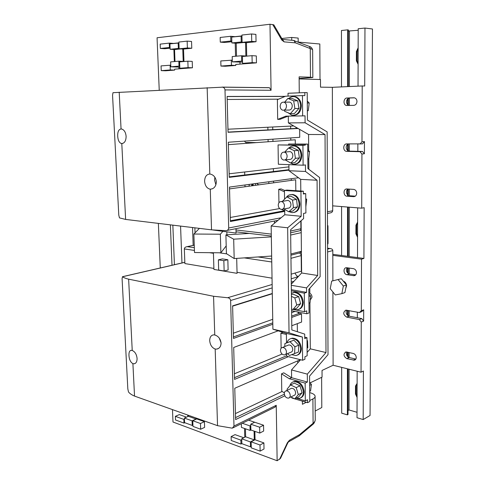 <?xml version="1.0" encoding="UTF-8"?>
<svg xmlns="http://www.w3.org/2000/svg" width="485" height="485" viewBox="0 0 485 485"><rect width="100%" height="100%" fill="white"/><g stroke="black" fill="none" stroke-linecap="round" stroke-linejoin="round"><path stroke-width="0.73" d="M220.354 234.206L220.887 252.806L194.503 252.527L193.861 234.037L220.354 234.206L222.779 231.46M199.414 228.374L193.861 234.037M226.925 234.831L226.847 231.957M220.887 252.806L226.198 245.883M271.661 256.038L234.182 258.56L233.685 239.184L225.895 234.898L249.375 233.412M271.333 236.874L233.685 239.184M301.403 251.303L290.909 254.001M301.215 232.648L290.673 235.037M327.963 226.095L328.03 243.5L327.581 244.331M327.508 225.379L327.963 225.767L327.508 226.489M234.182 258.56L226.41 253.625L225.895 234.898M308.878 294.122L310.612 295.935L308.903 296.505M310.612 295.935L310.048 302.792L308.957 303.167M307.278 101.05L309.218 102.99L307.29 103.014M309.218 102.99L308.278 110.568L307.357 110.592M308.278 110.568L307.357 111.023M309.612 382.265L311.425 384.478L309.642 385.339M311.425 384.478L310.576 390.861L309.691 391.298M308.872 292.94C310.758 293.419 311.807 294.807 312.031 297.105L310.273 300.076M290.242 395.372C289.794 392.407 288.405 390.904 286.083 390.855C284.931 391.177 284.337 392.098 284.301 393.626C284.75 396.597 286.144 398.1 288.484 398.13C289.618 397.803 290.206 396.888 290.242 395.372M289.321 397.724L293.855 395.505C294.989 395.178 295.571 394.263 295.614 392.765C295.171 389.825 293.789 388.333 291.473 388.297L290.624 388.697M287.132 156.176C286.962 153.975 286.035 152.623 284.337 152.126C282.24 152.054 281.082 153.345 280.87 155.994C281.045 158.213 281.985 159.565 283.701 160.05C285.774 160.105 286.92 158.813 287.132 156.176M285.047 159.911L289.412 159.456C291.479 159.51 292.625 158.231 292.843 155.618C292.673 153.436 291.746 152.096 290.06 151.605L288.733 151.726M286.483 106.094C286.35 104.032 285.513 102.729 283.98 102.171C281.7 101.971 280.421 103.335 280.154 106.263C280.294 108.331 281.136 109.64 282.688 110.186C284.944 110.368 286.211 109.004 286.483 106.094M284.04 110.156L288.472 110.053C290.721 110.228 291.982 108.876 292.261 105.997C292.128 103.954 291.297 102.656 289.769 102.105L288.417 102.123M296.165 398.179L299.318 398.415C301.925 397.639 303.283 395.524 303.386 392.068C302.361 385.26 299.16 381.81 293.777 381.701C291.812 382.168 290.503 383.514 289.854 385.757M300.706 397.845C302.925 396.857 304.065 394.808 304.131 391.698C303.113 384.902 299.912 381.452 294.534 381.349L293.116 381.889M289.636 162.475L293.11 164.239C297.893 164.336 300.536 161.372 301.058 155.345C300.682 150.301 298.542 147.197 294.637 146.033C292.528 145.676 290.66 146.312 289.036 147.943M295.086 164.221C299.251 163.578 301.506 160.59 301.852 155.267C301.476 150.229 299.342 147.131 295.438 145.967L293.449 145.924M288.096 112.762L291.788 115.218C296.984 115.606 299.912 112.471 300.567 105.815C300.276 101.104 298.36 98.097 294.825 96.8C292.661 96.26 290.685 96.8 288.884 98.425M293.764 115.357C298.384 114.915 300.918 111.726 301.373 105.797C301.082 101.098 299.166 98.097 295.632 96.8L293.655 96.6M293.989 309.218L297.081 309.812C300.488 309.242 302.294 306.799 302.501 302.482C301.773 296.341 298.936 292.995 294.001 292.449L291.394 293.298M298.772 309.381C301.64 308.418 303.137 306.029 303.27 302.222C302.543 296.086 299.706 292.746 294.771 292.2L293.055 292.582M284.459 205.731C284.246 203.367 283.216 201.966 281.361 201.542C279.445 201.584 278.408 202.809 278.251 205.21C278.469 207.586 279.512 208.987 281.385 209.399C283.276 209.338 284.301 208.12 284.459 205.731M282.682 209.162L287.89 208.21C289.775 208.156 290.8 206.943 290.964 204.579C290.757 202.239 289.727 200.857 287.878 200.432L286.574 200.657M286.471 351.934C286.083 349.097 284.768 347.606 282.525 347.46C281.203 347.745 280.512 348.739 280.457 350.449C280.851 353.298 282.173 354.79 284.434 354.917C285.738 354.626 286.417 353.632 286.471 351.934M285.398 354.517L290.703 352.304C292 352.013 292.679 351.025 292.74 349.345C292.358 346.532 291.048 345.059 288.805 344.926L287.835 345.32M289.254 211.721L292.012 212.636C296.359 212.472 298.73 209.665 299.124 204.215C298.651 198.802 296.274 195.594 292 194.6C289.66 194.406 287.744 195.358 286.265 197.45M293.946 212.466C297.675 211.666 299.663 208.871 299.918 204.07C299.445 198.662 297.069 195.461 292.794 194.473L290.848 194.582M291.8 354.674L295.917 355.572C298.912 354.881 300.482 352.595 300.627 348.721C299.748 342.216 296.711 338.797 291.521 338.469C289.284 338.839 287.775 340.264 286.999 342.749M297.463 355.062C299.985 354.068 301.294 351.849 301.391 348.4C300.512 341.907 297.481 338.494 292.291 338.166L290.715 338.639M345.744 288.442L346.581 285.883C346.405 283.464 345.308 281.876 343.277 281.118M134.533 396.093L132.902 363.653L134.102 363.792C136.109 363.392 137.103 361.61 137.085 358.451C136.606 354.347 134.988 351.686 132.235 350.473L128.634 279.172C125.767 278.481 123.736 277.669 122.535 276.747L122.081 278.535L127.822 388.903L128.513 391.977C129.707 393.529 131.72 394.899 134.533 396.093L217.535 425.666L232.321 428.182L233.982 426.042L230.624 300.5C230.314 298.833 229.308 297.911 227.604 297.735L213.564 296.274L128.634 279.172M132.902 363.653C130.55 362.283 129.234 359.543 128.955 355.432C128.822 352.268 129.586 350.564 131.253 350.315L132.235 350.473M214.752 334.977C218.341 336.075 220.457 338.785 221.087 343.101C220.911 346.557 219.438 348.557 216.662 349.115L215.182 349.03C211.969 347.763 210.144 344.974 209.702 340.664C209.756 337.214 211.036 335.28 213.533 334.862L214.752 334.977L213.564 296.274M219.268 338.112L221.075 342.853M356.245 357.518C356.069 355.42 355.075 354.062 353.262 353.438L345.805 351.952C343.137 354.135 343.495 356.372 346.884 358.664L354.414 360.191C355.566 359.84 356.178 358.949 356.245 357.518M356.487 272.618C356.305 270.46 355.293 269.139 353.444 268.66L346.405 267.708C342.919 267.756 343.422 274.346 346.933 274.698L354.032 275.698C355.547 275.444 356.366 274.419 356.487 272.618M119.201 92.205L121.056 128.962L121.693 129.028C124.233 129.883 125.706 132.308 126.112 136.315C126.039 140.765 124.603 143.184 121.796 143.566L125.621 219.42L119.486 217.898L118.789 215.182L112.556 95.284L112.993 92.683L222.585 87.167C223.991 87.506 224.791 88.422 224.998 89.913L228.69 227.998C228.471 229.684 227.52 230.581 225.834 230.678L211.521 229.841L125.621 219.42M121.056 128.962C118.673 129.392 117.558 131.799 117.709 136.188C117.97 140.232 119.171 142.669 121.329 143.505L121.796 143.566M212.321 188.829L210.272 189.18C213.946 188.926 215.977 186.482 216.365 181.863C215.807 177.528 213.788 174.933 210.308 174.085L209.811 174.036L207.156 87.67M209.969 189.144C206.81 188.277 205.028 185.658 204.609 181.281C204.779 176.734 206.513 174.321 209.811 174.036M215.91 184.84L214.546 180.062L214.873 177.237M244.519 141.111L245.513 142.42L256.426 142.608M353.808 97.776L354.535 97.855C356.057 98.364 356.869 99.577 356.972 101.48C356.772 103.796 355.711 105.087 353.795 105.366L346.393 105.469C342.846 104.851 343.441 97.934 347.042 98L353.959 97.776M353.613 189.38L353.656 189.386C355.517 189.744 356.536 191.023 356.711 193.224C356.517 195.419 355.481 196.564 353.607 196.661L346.981 196.201C343.077 196.104 343.071 188.562 346.987 188.974L353.613 189.38M256.65 183.409L258.754 184.87M347.436 352.092L347.436 356.372L349.267 357.542L355.851 359.088M346.751 351.934C346.06 353.395 346.29 354.868 347.436 356.372M347.502 267.805L347.496 272.873L349.37 273.916L355.687 274.862M347.193 267.762C346.047 269.387 346.144 271.091 347.496 272.873M347.63 98.885L347.624 104.711C346.108 102.82 346.108 100.874 347.63 98.885L349.576 97.994L354.426 97.831M347.557 189.235L347.557 194.831C346.072 192.872 346.072 191.011 347.557 189.235L347.557 189.011M251.569 142.505L251.576 142.96M246.671 143.317L246.653 142.438M347.466 310.315L347.466 315.286C345.975 313.601 345.72 311.897 346.702 310.17M347.424 368.806L347.393 414.869L341.701 413.178L341.67 367.375M348.151 143.918L347.593 144.251C345.726 146.306 345.72 148.392 347.587 150.508L349.279 151.138L362.465 151.429L359.985 151.684L361.925 154.024L361.713 208.18L332.68 205.852L332.692 210.745C332.528 212.006 331.552 212.757 329.77 213.006L327.46 213.473M347.593 143.912L347.587 150.508M341.495 86.906L341.458 30.5L347.678 29.852L347.636 86.627M361.713 208.18L364.156 207.677L363.92 258.438L341.604 255.498L341.573 206.568M347.509 256.274L347.545 207.046M277.681 119.395L285.835 116.157L302.64 115.897L302.452 95.593L285.574 96.224L277.384 99.674L277.681 119.395L280.1 119.298L288.132 116.121M284.356 392.88L281.767 391.201L281.5 373.832L283.773 372.82L291.552 377.694L307.387 382.034L305.15 383.108L305.32 400.883L296.862 398.385M303.107 165.203L305.465 164.93L305.52 171.466L317.081 180.25L317.675 275.492L306.556 287.908L306.599 292.382L304.307 293.134L304.483 311.685L306.762 310.867L306.787 313.777L309.036 312.958L308.842 289.327L320.142 276.632L319.585 177.534L307.92 168.568L307.714 144.075L305.283 144.275L305.289 145.148L278.063 144.924L278.354 164.245L303.107 165.203L302.919 145.348L278.063 144.924M341.604 255.498L332.813 254.34M229.532 188.901L295.692 179.771L295.814 190.69M284.58 190.435L281.112 188.914L278.729 189.271L278.936 202.754M279.008 207.786L279.518 208.435M228.368 144.645L295.244 139.789L295.292 143.887M228.041 132.15L297.117 128.41L295.256 126.852M297.117 128.41L297.972 128.41M299.639 129.368L299.724 137.303L228.308 142.232L229.229 177.352L288.975 170.132M308.896 46.251L309.406 46.445L310.261 48.573L310.473 77.212L299.112 76.866L299.275 92.817M174.994 61.516L174.545 49.561L180.844 48.918M182.766 49.04L183.209 61.389L178.832 61.183L179.013 66.142L179.771 66.172M236.522 56.175L236.213 43.268L243.785 42.492M245.58 42.638L245.877 55.999L241.554 55.739L241.675 61.098L242.524 61.14M178.941 68.834L178.874 67.118M179.808 67.118L170.817 66.803L170.629 61.898L178.832 61.183M239.996 64.123L239.954 62.225M242.548 62.147L232.333 61.85L232.2 56.551L241.554 55.739M212.727 229.957L236.062 233.073L235.946 228.671M268.823 183.482L268.793 181.766M268.102 141.759L268.066 139.486M267.902 129.992L267.853 127.234M159.232 90.137L157.061 37.769L269.987 24.25L271.073 90.289L269.484 87.73L268.06 87.712M252.018 55.672L252.164 62.638L242.573 63.383L242.415 56.496L252.018 55.672L256.322 55.933L256.456 62.85L235.74 64.45L235.765 65.457L225.276 66.251L220.936 66.069L220.796 60.958L232.291 60.14M235.54 56.26L235.225 43.189M231.83 41.722L224.646 42.474L220.281 42.134L220.154 37.46L230.708 36.29L235.067 36.672L241.954 35.914M251.576 33.974L251.727 41.37L242.1 42.359L241.93 35.047L251.576 33.974L255.904 34.38L256.044 41.728L246.428 42.704L246.719 56.127M187.853 61.183L188.077 67.621L179.844 68.264L179.614 61.892L187.853 61.183L192.224 61.389L192.442 67.791L174.63 69.167L174.667 70.095L165.627 70.786L161.25 70.64L161.056 65.899L170.756 65.178M174.345 61.577L173.891 49.519M170.102 48.167L164.748 48.724L160.341 48.451L160.165 44.123L169.253 43.11L173.66 43.426L178.916 42.85M187.149 41.128L187.392 47.96L179.135 48.809L178.886 42.043L187.149 41.128L191.551 41.455L191.781 48.251L183.53 49.088L183.973 61.516M299.13 78.94L320.482 79.516L320.524 87.154L332.364 87.318L332.68 205.852M291.291 180.378L291.273 178.729M290.806 140.117L290.776 137.922M290.667 128.761L290.636 126.1M299.13 78.491L312.843 77.503L310.473 77.212M359.985 151.684L346.448 151.356C342.652 150.993 342.968 143.657 346.775 143.899L362.495 143.869L364.459 141.596L361.974 141.808L360.009 144.087M332.364 87.318L362.198 85.972L361.974 141.808M248.944 186.222L249.32 184.403M245.004 186.767L244.967 184.991M244.737 175.036L244.67 171.993M364.459 141.596L364.399 153.763L362.465 151.429M361.925 154.024L364.399 153.763M361.301 310.776L363.689 309.836L361.804 311.612L359.409 312.558L361.301 310.776L361.507 259.16L363.92 258.438M363.689 309.836L363.635 321.088L361.252 322.076L359.385 319.585L361.774 318.609L349.091 316.153L347.466 315.286M310.115 382.877L322.064 377.124L322.028 370.449L333.104 365.247L361.052 372.201L361.252 322.076M361.052 372.201L363.411 371.007L363.186 419.555L357.015 417.724L357.154 371.231M358.033 86.16L358.209 28.754L364.975 28.051L372.462 28.979L370.055 415.469L363.186 419.555M364.975 28.051L364.708 86.015L362.198 85.972M251.563 185.864L251.939 184.045M355.329 196.158L349.461 195.758L346.981 196.201M349.261 105.481L347.624 104.711M210.272 189.18L211.521 229.841M282.422 39.376L284.155 41.874L281.815 40.079L282.003 38.842L273.795 24.82L269.987 24.25M284.719 211.375L230.387 221.499L229.484 187.083L298.499 177.746M298.111 128.489L228.047 132.296L227.101 96.448L285.259 96.357M298.214 42.098L319.821 43.989L320.009 79.504M291.74 40.261L291.709 37.466L281.791 38.479M291.709 37.466L298.154 38.072L298.196 42.092M293.94 40.449L294.51 40.655L295.371 42.838L310.261 48.573C312.019 49.137 312.813 49.737 312.649 50.373L312.837 77.412M187.392 47.96L191.781 48.251M179.135 48.809L183.53 49.088M179.844 68.264L184.221 68.427M169.253 43.11L169.423 47.494L170.077 47.536M170.108 65.154L170.29 69.943L174.667 70.095M169.423 47.494L160.341 48.451M188.077 67.621L192.442 67.791M170.29 69.943L161.25 70.64M251.727 41.37L256.044 41.728M242.1 42.359L246.428 42.704M242.573 63.383L246.883 63.59M230.708 36.29L230.83 41.019L231.818 41.098M231.309 60.091L231.442 65.263L235.765 65.457M230.83 41.019L220.281 42.134M252.164 62.638L256.456 62.85M231.442 65.263L220.936 66.069M274.468 221.021L274.504 223.221M241.106 36.035L241.239 41.965L231.86 42.929L231.715 37.066L241.954 36.108M241.239 41.965L242.088 42.031M241.675 61.098L232.333 61.85M231.86 42.929L236.213 43.268M178.159 42.953L178.359 48.439L170.144 49.282L169.932 43.862L178.923 43.007M178.359 48.439L179.123 48.488M179.013 66.142L170.817 66.803M170.144 49.282L174.545 49.561M305.289 145.148L302.919 145.348M288.296 116.115L288.387 122.911L305.095 122.784L305.035 115.818L302.64 115.897M305.095 122.784L325.041 134.569L325.993 352.559L307.32 374.129L307.387 382.034M291.849 397.464L291.855 398.015L307.575 402.677L307.545 399.749L305.32 400.883M307.575 402.677L309.776 401.55L309.563 376.105L328.005 354.662L327.145 131.878L307.435 120.086L307.205 92.599L304.829 92.593L304.853 95.593L302.452 95.593M304.719 337.172L306.999 337.687L304.732 338.603L304.689 334.092L291.849 329.945L290.606 229.732L303.604 218.602L303.555 213.424L305.896 212.97L305.72 193.618L303.374 193.454M284.446 191.787L278.729 189.271M281.633 209.411L284.707 210.823M305.72 193.618L303.374 194L303.349 191.193L300.942 191.575L301.185 216.292L287.66 227.786L289.036 332.801L302.385 337.026L302.616 360.258L304.926 359.246L304.901 356.76L307.157 355.778L306.999 337.687M160.274 267.969L158.365 223.391M181.96 262.955L180.565 226.089M293.286 40.376L309.406 46.445C311.049 46.887 312.134 48.063 312.661 49.985M272.715 126.991L272.764 129.731M272.916 139.153L272.952 141.408M273.394 168.671L273.437 171.587M273.595 181.117L273.619 182.821M252.436 183.979L252.473 185.737M297.723 362.95L297.699 360.858M297.378 331.728L297.287 323.665M281.118 348.272L280.894 333.177L286.405 334.432M283.052 332.358L280.894 333.177M306.302 402.301L302.416 404.284L302.385 401.137M291.794 325.72L301.585 322.058L301.506 313.892L299.093 313.407L291.679 316.062M297.414 311.904L299.093 313.407M188.325 415.263L188.368 416.3L196.037 419.046L196.001 417.997M245.446 428.795L245.64 436.785L254.273 439.871L254.085 431.104M236.692 258.39L237.068 273.34L213.927 269.43L213.418 252.727M219.359 252.794L226.841 253.897M227.841 259.73L222.373 258.887L218.371 259.839L218.674 270.066L224.137 270.988L223.852 260.694L227.841 259.73L228.12 269.963L224.137 270.988M213.897 268.429L184.876 263.567L184.33 248.926C184.427 247.714 185.355 246.956 187.107 246.659L194.333 247.653M279.578 459.343L287.387 442.738L287.617 443.241L280.524 458.337L277.147 460.75L172.993 422.017L172.478 409.613M277.147 460.75L276.238 405.29L275.134 407.073L233.085 427.806M260.136 451.123L260.008 445.006L251.145 441.805L251.285 447.867L260.136 451.123L264.01 448.989L263.895 442.908L255.043 439.749L254.861 431.377M243.755 437.755L235.043 434.621L231.121 436.603L231.23 440.483L240.966 444.066L241.851 443.605M244.543 428.473L244.755 437.24M259.766 433.075L259.645 427.218L250.745 424.187L250.878 429.989L259.766 433.075L263.658 431.044L263.549 425.218L248.569 420.168M200.669 429.231L200.469 423.508L192.769 420.725L192.975 426.4L200.669 429.231L204.615 427.37L204.421 421.671L196.728 418.925L196.704 418.246M186.458 417.155L179.329 414.59L175.364 416.33L175.509 419.974L183.997 423.096L184.821 422.726M187.719 415.045L187.774 416.566M332.88 280.736L332.801 250.563C332.668 249.399 331.758 248.72 330.073 248.532L327.593 248.259M333.104 365.247L332.91 292.012M299.397 435.688L312.522 424.678L313.092 423.296L312.904 398.925L309.763 400.531M312.904 398.925C314.577 398.046 315.305 397.063 315.08 395.978C314.692 394.669 313.134 393.614 310.406 392.814L309.697 392.607M359.409 312.558L345.847 310.145C342.822 312.37 343.101 314.692 346.678 317.105L359.385 319.585M361.507 259.16L332.813 255.352M361.774 318.609L363.635 321.088M217.535 425.666L215.182 349.03M298.542 276.323L296.759 276.038L294.935 273.073L291.158 274.171M237.044 272.309L272.036 278.178M300.373 359.694L234.776 388.261L235.601 419.586L284.853 395.815M278.166 330.825L233.703 347.466L234.54 379.403L288.381 356.675M272.291 293.48L232.606 305.859L233.467 338.433L272.812 324.241M291.691 317.426L301.506 313.892M315.183 411.05L321.791 407.521L321.628 377.336M299.087 435.954L299.621 434.578L313.092 423.296C314.692 422.071 315.408 420.677 315.244 419.113L315.086 396.736M192.769 420.725L196.728 418.925M200.469 423.508L204.421 421.671M183.997 423.096L183.851 419.416L184.445 419.155M183.851 419.416L175.364 416.33M251.145 441.805L255.043 439.749M260.008 445.006L263.895 442.908M250.745 424.187L254.667 422.223M240.966 444.066L240.863 440.144L241.754 439.683M240.863 440.144L231.121 436.603M259.645 427.218L263.549 425.218M301.603 271.133L294.935 273.073M223.852 260.694L218.371 259.839M241.354 423.726L241.445 427.4L250.114 430.419L250.011 425.909L250.775 425.521M250.114 430.419L250.921 430.007M250.375 441.926L241.73 438.798L241.851 443.666L250.49 446.837L250.375 441.926L254.273 439.871M250.49 446.837L251.254 446.43M250.011 425.909L242.3 423.259M241.73 438.798L245.64 436.785M192.078 420.847L184.403 418.07L184.579 422.635L192.248 425.448L192.078 420.847L196.037 419.046M192.248 425.448L192.933 425.133M184.403 418.07L188.368 416.3M281.5 373.832L289.296 378.73L305.15 383.108M291.552 377.694L289.296 378.73M304.483 311.685L293.279 309.466M292.103 309.23L291.588 309.133M291.364 290.83L304.307 293.134M306.599 292.382L291.352 289.69M341.319 278.723L331.679 281.118L330.243 288.696L335.28 294.947L341.84 293.661L344.932 292.576L346.429 284.968L341.319 278.723L331.679 281.118M341.84 293.661L343.338 286.017L346.429 284.968M343.338 286.017L338.215 279.73M357.336 312.17L357.324 317.748M357.081 396.293L356.196 393.614L356.22 385.648L357.118 383.435M357.572 236.371L356.651 233.643L356.681 225.052L357.615 222.506M358.1 63.656L357.148 60.88L357.172 51.592L358.148 48.652M347.393 414.869L348.012 414.517L348.054 368.964M348.018 410.534L349.03 409.958L357.033 412.292M347.678 29.852L348.357 29.931L348.309 86.597M348.357 31.04L358.203 30.27M357.857 144.057L357.833 151.326M357.657 207.859L357.506 257.59M284.689 209.374L284.762 214.74L271.151 225.992L272.897 329.169L286.392 333.407L286.52 342.937M286.671 353.983L286.708 356.251L302.616 360.258M303.349 191.193L286.859 190.09L284.428 190.459L284.549 199.032M284.428 190.459L300.942 191.575M284.762 214.74L301.185 216.292M271.151 225.992L287.66 227.786M272.897 329.169L289.036 332.801M286.392 333.407L302.385 337.026M291.612 310.746L306.787 313.777M305.283 144.275L288.648 144.015L307.714 144.075M288.908 164.657L288.981 170.72L305.52 171.466M288.981 170.72L300.688 179.365L317.081 180.25M300.688 179.365L300.803 191.023M301.1 220.748L301.621 272.976L317.675 275.492M301.621 272.976L291.279 284.216M291.297 285.289L306.556 287.908M288.648 144.015L288.66 144.876M300.579 359.743L291.503 369.934L291.6 377.706M309.927 302.834L310.303 348.836L307.126 352.401M288.387 122.911L308.569 134.49L308.696 150.647M308.763 158.777L308.848 169.283M309.812 288.236L309.854 293.255M304.829 92.593L288.011 93.272L288.048 96.133M291.503 369.934L307.32 374.129M308.569 134.49L325.041 134.569M310.303 348.836L325.993 352.559M305.768 198.498L306.72 199.432L305.774 199.596M306.72 199.432L305.841 206.755M307.023 340.318L307.538 340.767L307.029 340.973M307.538 340.767L307.817 347.715L307.09 348.018M307.817 347.715L307.09 348.084M287.623 353.589L289.436 355.499L298.439 352.08L298.754 345.187L293.892 340.167L284.907 343.58L284.786 346.551M283.943 208.932L288.781 211.806L292.776 211.054L297.432 206.877L296.517 199.396L290.945 196.176L286.932 196.831L282.367 201.372M294.595 353.698L294.904 346.769L290.024 341.707L284.907 343.58M290.024 341.707L293.892 340.167M294.904 346.769L298.754 345.187M288.781 211.806L293.449 207.61L292.522 200.075L286.932 196.831M292.522 200.075L296.517 199.396M293.449 207.61L297.432 206.877M307.763 149.713L309.557 151.502L307.775 151.666M309.557 151.502L308.751 158.898L307.836 158.995M308.751 158.898L307.842 159.322M291.588 309L292.91 309.594L296.771 308.248L300.603 303.701L298.693 296.59L292.976 294.11L291.412 294.619M292.91 309.594L296.741 305.029L300.603 303.701M296.741 305.029L294.819 297.875L298.693 296.59M294.819 297.875L291.43 296.39M284.398 110.15L284.568 111.241L290.297 113.714L294.359 113.599L298.936 108.452L297.735 100.819L291.964 98.413L287.89 98.431L284.653 102.159M285.131 159.898L290.836 163.069L294.844 162.633L299.421 157.916L298.299 150.368L292.607 147.64L288.575 147.98L284.701 152.09M290.842 396.979L294.759 398.876L298.536 397.009L302.094 392.771L299.972 385.805L294.322 383.15L290.527 384.932L287.029 389.212L287.344 390.255M290.836 163.069L295.42 158.322L294.286 150.732L288.575 147.98M294.286 150.732L298.299 150.368M295.42 158.322L299.421 157.916M290.297 113.714L294.886 108.543L293.674 100.85L287.89 98.431M293.674 100.85L297.735 100.819M294.886 108.543L298.936 108.452M294.759 398.876L298.323 394.626L302.094 392.771M298.323 394.626L296.189 387.618L299.972 385.805M296.189 387.618L290.527 384.932M172.005 265.259L170.381 224.852M172.848 225.149L174.412 264.701M193.169 245.386L192.545 227.538M194.873 227.823L195.043 232.83M348.297 98.364L348.291 105.19M348.254 143.918L348.248 151.241M348.212 189.047L348.206 195.982M348.2 207.095L348.157 256.359M348.145 267.902L348.139 273.425M348.109 310.436L348.103 316.541M348.066 352.237L348.06 358.106M347.557 194.831L347.557 196.098M357.075 397.47L355.487 393.996L355.511 386.018L357.118 383.386M357.566 237.286L355.917 233.831L355.941 225.228L357.615 222.088M358.1 64.262L356.384 60.837L356.408 51.531L358.148 47.821M349.467 31.167L349.4 86.548M349.388 98.006L349.382 105.475M349.333 143.936L349.327 151.138M349.285 189.114L349.279 195.788M349.267 207.186L349.206 256.498M349.194 268.053L349.188 273.886M349.145 310.63L349.139 316.159M349.097 352.474L349.091 357.493M349.079 369.218L349.03 409.958M249.193 184.7L249.223 186.185M255.45 183.572L255.486 185.319M252.267 142.517L252.273 142.911M253.128 183.888L253.164 185.64M279.651 208.562L230.284 217.468M293.68 125.948L227.962 129.222M227.18 99.48L278.584 99.17M288.933 166.876L229.138 173.788M332.692 210.745L327.454 211.793M268.969 87.67L222.106 87.106M354.868 196.425L353.595 196.661L354.862 196.431M349.576 97.994L347.042 98M349.279 151.138L346.775 151.387M224.998 89.913L271.073 90.289M281.118 217.753L228.69 227.998M284.155 41.874L295.371 42.838L293.977 40.461L282.749 39.455L282.003 38.842M272.709 24.553L281.815 40.079M271.291 234.116L235.983 229.951M300.833 220.978L300.906 228.75L290.618 231.012M301.179 228.69L300.906 228.75C300.821 230.096 300.239 230.811 299.154 230.896L290.642 232.794M230.369 220.754L284.501 210.726M285.041 96.448L227.107 96.545M229.217 176.898L288.969 169.72M272.297 293.758L232.618 306.156M233.327 333.207L272.728 319.306M291.637 312.631L295.044 311.431M235.443 413.578L282.155 391.456M234.394 373.783L282.07 354.056M213.436 253.273L209.514 252.691M194.43 250.436L184.33 248.926M332.801 250.563L327.611 251.964M349.37 273.916L346.933 274.698M355.578 274.977L353.432 275.68M349.267 357.542L346.884 358.664M355.626 359.046L353.25 360.179M349.091 316.153L346.678 317.105M327.599 249.102L329.751 248.532M227.604 297.735L272.14 284.477M291.212 278.796L298.166 276.729M184.827 262.355L122.535 276.747M287.672 443.132L289.466 440.247L287.387 442.738M289.466 440.247L299.621 434.578L298.657 436.191L288.945 441.635M293.965 281.294L291.255 282.118M272.2 287.896L230.624 300.5M233.982 426.042L276.238 405.29M271.758 261.985L244.27 257.881M301.337 271.218L301.179 255.607L290.958 258.305M258.05 256.953L271.709 258.948M290.921 255.195L299.263 253.031C300.852 252.582 301.112 252.121 300.033 251.654M194.249 245.204L187.392 246.641M301.446 255.534L301.179 255.607C301.046 254.182 300.409 253.322 299.263 253.031M272.788 322.834L233.424 336.948M284.343 394.202L235.546 417.609M286.696 355.766L234.498 377.663M356.408 51.531L357.172 51.592M356.384 60.837L357.148 60.88M355.941 225.228L356.681 225.052M355.917 233.831L356.651 233.643M355.511 386.018L356.22 385.648M355.487 393.996L356.196 393.614M286.083 390.855L291.473 388.297M284.337 152.126L290.06 151.605M283.98 102.171L289.769 102.105M293.777 381.701L294.534 381.349M294.637 146.033L295.438 145.967M294.825 96.8L295.632 96.8M294.001 292.449L294.771 292.2M281.361 201.542L287.878 200.432M282.525 347.46L288.805 344.926M292 194.6L292.794 194.473M291.521 338.469L292.291 338.166M135.248 363.392L134.102 363.792M218.589 348.406L216.662 349.115M122.772 143.421L121.329 143.505M348.921 105.427L346.393 105.469M348.951 151.108L346.448 151.356M269.484 87.73L222.585 87.167M278.014 220.317L227.01 230.442M236.025 231.812L271.321 236.049M301.191 230.12L299.966 230.684M288.969 169.683L229.217 176.861M296.784 128.379L228.041 132.09M355.111 275.347L354.032 275.698M355.244 359.791L354.414 360.191M184.827 262.294L122.456 276.705M315.226 420.271C314.632 422.326 313.85 423.696 312.861 424.393M187.107 246.659L194.249 245.161M300.27 251.594L301.409 252.03M327.593 248.223L330.073 248.532"/></g></svg>
